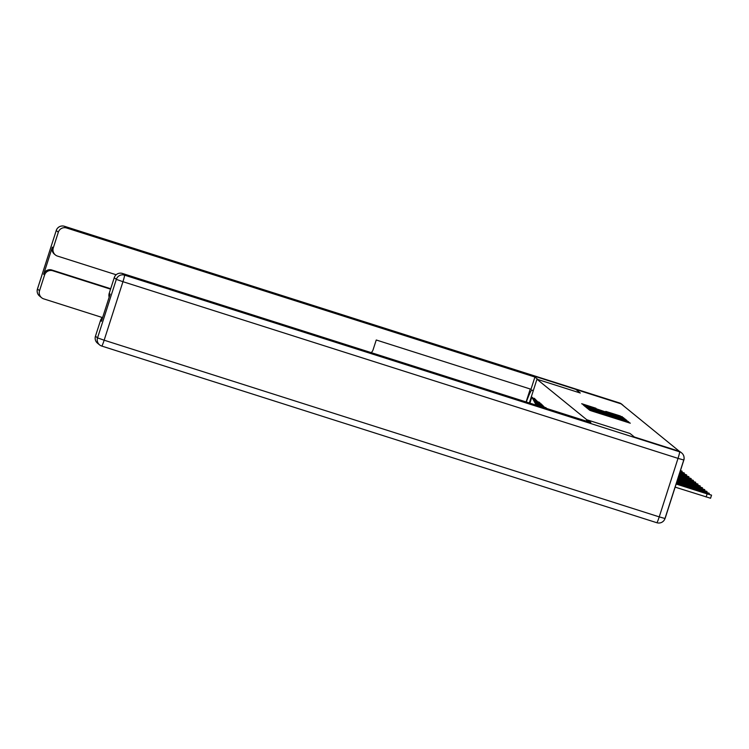 <?xml version="1.0" encoding="UTF-8"?>
<svg xmlns="http://www.w3.org/2000/svg" width="749" height="749" viewBox="0 0 749 749"><rect width="100%" height="100%" fill="white"/><g stroke="black" fill="none" stroke-linecap="round" stroke-linejoin="round"><path stroke-width="1.12" d="M589.594 409.45L588.265 409.066L589.781 410.302L591.953 411.07L630.302 423.204L627.259 421.434L589.594 409.45M595.97 408.261L581.683 403.711L585.54 405.846L623.88 417.989L620.032 415.854L605.782 411.388L620.621 416.744L615.566 415.311L595.848 408.645M679.577 451.394L634.384 437.013L630.059 433.502L586.729 419.702L536.958 379.228L580.288 393.019L575.972 389.499L621.155 403.88L679.549 451.469M588.002 407.849L586.111 407.316L587.796 408.692L589.969 409.45L628.308 421.593L624.46 419.459L588.002 407.849L587.75 408.645M585.587 406.885L583.902 405.518L585.784 406.052L622.241 417.652L625.134 419L607.055 413.626L626.136 419.824L585.587 406.885M529.337 402.962L536.958 379.228M586.729 419.702L586.28 421.088M529.889 403.14L531.827 397.082L534.046 398.88L534.243 398.262L538.568 402.569L538.765 401.941L540.151 403.065L539.945 403.683L540.834 404.404L541.031 403.786L545.309 408.046M545.366 408.065L545.562 407.465L546.882 408.551M538.428 405.855L535.423 400.003M539.046 406.052L536.303 400.724M540.001 406.361L537.688 401.848M540.619 406.557L538.568 402.569M541.574 406.857L539.945 403.683M542.192 407.053L540.834 404.404M543.156 407.362L542.21 405.527M543.765 407.559L543.1 406.248M544.729 407.859L544.476 407.372M664.906 518.785A3.258 3.249 129.1 0 0 665.196 518.149L683.977 459.633A3.258 3.249 129.1 0 0 684.099 458.163M537.464 405.555L534.046 398.88M536.218 405.153L531.827 397.082M590.474 409.469L625.321 420.554L590.437 409.6M593.124 408.879L604.228 412.727L593.124 408.879M706.129 496.99L707.131 493.891L711.55 495.145L710.558 498.244L675.149 487.131M711.55 495.145L676.244 483.732M707.131 493.891L676.15 484.032M704.631 492.767L704.865 492.046L709.284 493.301L676.572 482.712M704.865 492.046L676.478 483.011M702.365 490.923L702.599 490.211L707.019 491.466L676.899 481.691M702.599 490.211L676.796 482M700.109 489.078L700.334 488.367L704.762 489.621L677.227 480.68M700.334 488.367L677.124 480.98M697.843 487.243L698.068 486.522L702.496 487.777L677.545 479.66M698.068 486.522L677.452 479.959M695.578 485.399L695.812 484.687L700.231 485.942L677.873 478.648M695.812 484.687L677.779 478.948M587.328 421.425L587.778 420.049L590.839 422.539L122.424 273.451L124.503 275.136L679.577 451.806L634.431 437.051L630.078 433.512L587.778 420.049M95.46 336.189L97.539 337.883A6.516 6.498 129.1 0 0 99.608 344.905L97.539 343.22A6.516 6.498 -50.9 0 1 95.46 336.189L100.506 320.478A6.516 6.498 -50.9 0 1 102.679 317.342M109.148 297.213A6.516 6.498 -50.9 0 1 109.204 293.393L114.241 277.682A6.516 6.498 -50.9 0 1 122.424 273.451M100.506 320.478L101.433 321.237L110.131 294.151L109.204 293.393M678.791 451.17A6.516 6.498 -50.9 0 1 680.916 452.321L681.693 452.958A6.516 6.498 129.1 0 0 679.577 451.806A6.516 0.524 107.7 0 1 678.023 458.369L122.948 281.699L104.158 340.205L659.232 516.876L678.023 458.369L683.79 460.008A6.516 6.516 0 0 0 681.693 452.958A6.516 6.498 129.1 0 1 683.771 459.98L664.99 518.486M533.176 391.015L531.996 390.06A24.436 1.957 -72.3 0 0 531.949 390.032A24.436 1.957 -72.3 0 0 526.313 401.998M620.771 403.758A6.516 6.498 129.1 0 0 620.294 403.58L575.925 389.461L580.278 393.01L537.979 379.546L534.917 377.047L530.994 389.246L376.241 339.99L373.114 349.708A6.516 6.498 129.1 0 1 371.195 352.629M526.116 401.941L530.264 389.012M116.17 274.761L57.476 256.083A6.516 6.498 129.1 0 1 55.36 254.941L54.434 254.183A6.516 6.498 -50.9 0 1 52.355 247.151L43.657 274.237A6.516 6.498 -50.9 0 1 51.84 270.005L110.693 288.739M534.917 377.047L66.511 227.968A6.516 6.498 129.1 0 0 58.328 232.199L53.282 247.91A6.516 6.498 129.1 0 0 55.36 254.941M51.84 270.005L52.767 270.764A6.516 6.498 129.1 0 0 44.584 274.995L39.538 290.706A6.516 6.498 129.1 0 0 43.742 298.879L102.426 317.557M52.767 270.764L110.562 289.161M623.337 405.658A6.516 6.498 129.1 0 0 621.314 404.011M693.312 483.564L693.546 482.843L697.965 484.097L678.201 477.628M693.546 482.843L678.107 477.928M691.055 481.719L691.28 480.998L695.709 482.253L678.528 476.607M691.28 480.998L678.435 476.907M688.79 479.875L689.014 479.163L693.443 480.418L678.856 475.596M689.014 479.163L678.763 475.896M686.524 478.04L686.758 477.319L691.177 478.574L679.184 474.576M686.758 477.319L679.09 474.875M684.258 476.195L684.492 475.475L688.911 476.729L679.512 473.565M684.492 475.475L679.409 473.864M682.002 474.351L682.227 473.64L686.655 474.894L679.839 472.544M682.227 473.64L679.736 472.844M680.064 471.823L684.389 473.05L680.158 471.533M680.401 470.784L682.124 471.205L680.476 470.55M591.092 410.789L591.307 410.134M609.705 416.716L609.948 415.976M609.929 416.79L610.135 416.135M628.542 422.717L628.776 421.968M590.867 410.714L591.111 409.975M624.273 420.02L624.46 419.459M626.361 421.032L626.623 420.217M585.531 406.847L585.784 406.052M619.854 416.397L620.032 415.854M621.932 417.436L622.194 416.613M583.312 405.04L583.574 404.254M101.761 346.066L656.807 522.718A6.516 0.524 107.7 0 1 656.807 522.718A6.516 6.516 0 0 0 665.009 518.514L659.232 516.876A6.516 0.524 107.7 0 1 656.826 522.727L101.752 346.057A6.516 0.524 107.7 0 1 101.733 346.057A6.516 6.498 129.1 0 1 99.608 344.905A6.516 6.516 0 0 0 101.752 346.057A6.516 0.524 107.7 0 0 104.158 340.205L97.539 337.883L116.32 279.368L114.241 277.682M116.32 279.368L122.948 281.699A6.516 0.524 107.7 0 0 124.503 275.136A6.516 6.498 129.1 0 0 116.32 279.368M44.584 274.995L43.657 274.237M52.355 247.151L53.282 247.91M58.328 232.199L56.25 230.514L37.469 289.02L39.538 290.706M620.294 403.58L64.433 226.282L66.511 227.968M56.25 230.514A6.516 6.498 -50.9 0 1 64.433 226.282A6.516 0.524 107.7 0 1 64.433 226.282A6.516 6.516 0 0 0 56.231 230.486L56.25 230.514M56.259 230.477L37.45 288.992A6.516 6.516 0 0 0 39.547 296.042A6.516 6.498 -50.9 0 1 37.469 289.02L37.478 288.983M619.479 402.934A6.516 0.524 107.7 0 1 619.489 402.943A6.516 0.524 107.7 0 1 619.507 402.943A6.516 6.498 -50.9 0 1 621.623 404.095L622.41 404.732M607.111 415.892L607.317 415.255M625.949 421.884L626.155 421.247M709.284 493.301L709.003 494.181M707.019 491.466L706.738 492.336M704.762 489.621L704.481 490.501M702.496 487.777L702.216 488.657M700.231 485.942L699.95 486.813M39.547 296.042L41.616 297.737M64.414 226.273L619.489 402.943A6.516 6.516 0 0 1 621.623 404.095M697.965 484.097L697.684 484.978M695.709 482.253L695.428 483.133M693.443 480.418L693.162 481.289M691.177 478.574L690.896 479.454M688.911 476.729L688.631 477.609M686.655 474.894L686.374 475.774M684.389 473.05L684.109 473.93M682.124 471.205L681.843 472.085"/></g></svg>
